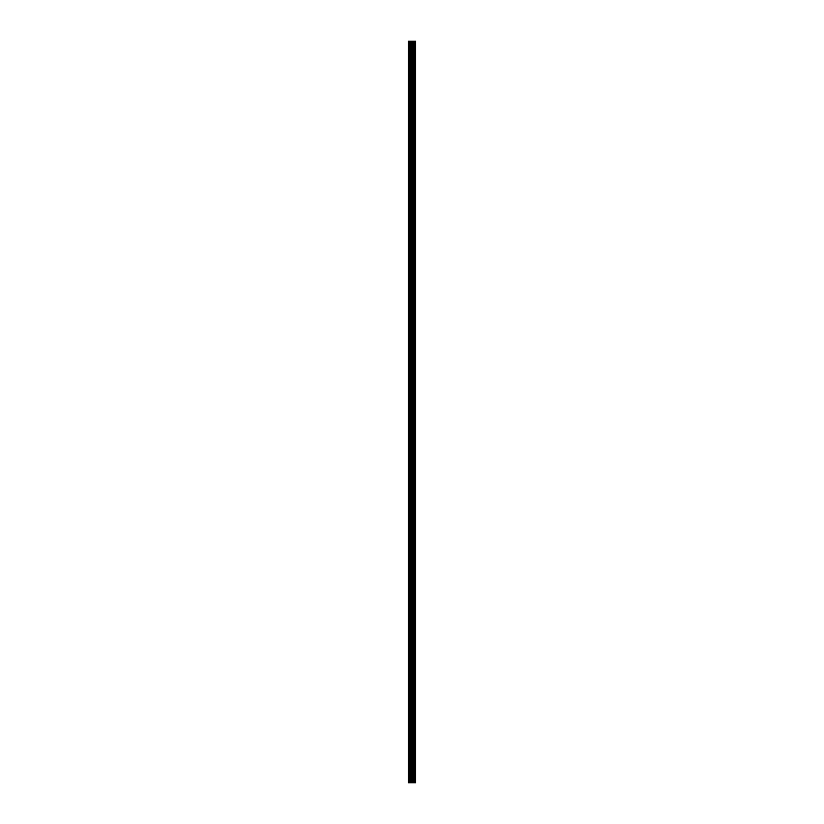 <?xml version="1.0" encoding="UTF-8"?>
<svg xmlns="http://www.w3.org/2000/svg" width="824" height="824" viewBox="0 0 824 824"><rect width="100%" height="100%" fill="white"/><g stroke="black" fill="none" stroke-linecap="round" stroke-linejoin="round"><path stroke-width="1.24" d="M411.125 782.8L415.698 782.8L415.698 41.2L408.302 41.2L408.302 782.8L411.125 782.8L411.125 41.2M415.409 782.8L415.409 41.2M412.515 782.8L412.515 41.2M412.422 782.8L412.422 41.2M408.735 782.8L408.735 41.2M415.553 782.8L415.553 41.2M414.729 782.8L414.729 41.2M414.678 782.8L414.678 41.2M414.369 782.8L414.369 41.2M414.256 782.8L414.256 41.2M413.679 782.8L413.679 41.2M413.555 782.8L413.555 41.2M413.246 782.8L413.246 41.2M413.195 782.8L413.195 41.2M412.361 782.8L412.361 41.2M412.206 782.8L412.206 41.2M411.279 782.8L411.279 41.2M409.919 782.8L409.919 41.2M409.755 782.8L409.755 41.2"/></g></svg>
